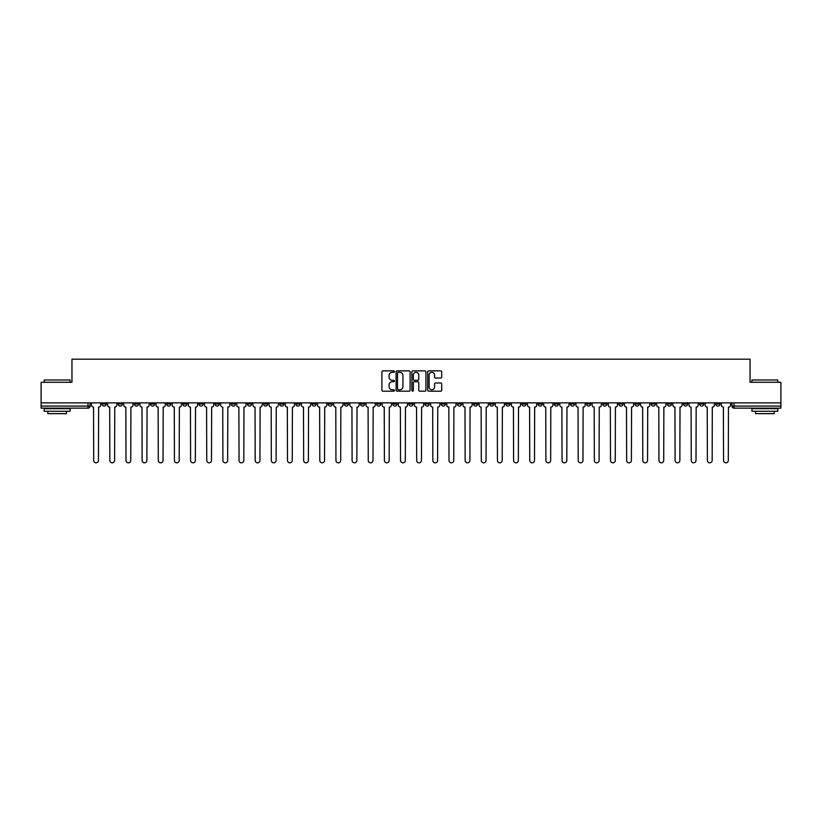 <?xml version="1.0" encoding="UTF-8"?>
<svg xmlns="http://www.w3.org/2000/svg" width="822" height="822" viewBox="0 0 822 822"><rect width="100%" height="100%" fill="white"/><g stroke="black" fill="none" stroke-linecap="round" stroke-linejoin="round"><path stroke-width="1.23" d="M394.437 371.575A0.709 0.709 0 0 0 393.728 370.866L382.929 370.866A1.017 1.017 0 0 0 381.911 371.883L381.911 390.173A1.017 1.017 0 0 0 382.929 391.19L393.728 391.19A0.709 0.709 0 0 0 394.437 390.481A0.709 0.709 0 0 0 393.728 389.772L392.33 389.772A3.247 3.247 0 0 1 389.073 386.515L389.073 384.994A3.247 3.247 0 0 1 392.33 381.737L393.728 381.737A0.709 0.709 0 0 0 394.437 381.028A0.709 0.709 0 0 0 393.728 380.319L392.33 380.319A3.247 3.247 0 0 1 389.073 377.062L389.073 375.541A3.247 3.247 0 0 1 392.33 372.294L393.728 372.294A0.709 0.709 0 0 0 394.437 371.575M635.036 402.872L635.036 404.013L639.177 404.013A2.076 2.076 0 0 1 637.101 406.078A2.076 2.076 0 0 1 635.036 404.013L635.036 402.872M538.133 402.872L538.133 404.013L542.273 404.013A2.076 2.076 0 0 1 540.198 406.078A2.076 2.076 0 0 1 538.133 404.013L538.133 402.872M521.98 402.872L521.98 404.013L526.121 404.013A2.076 2.076 0 0 1 524.056 406.078A2.076 2.076 0 0 1 521.98 404.013L521.98 402.872M425.077 402.872L425.077 404.013L429.218 404.013A2.076 2.076 0 0 1 427.152 406.078A2.076 2.076 0 0 1 425.077 404.013L425.077 402.872M408.924 402.872L408.924 404.013L413.076 404.013A2.076 2.076 0 0 1 411 406.078A2.076 2.076 0 0 1 408.924 404.013L408.924 402.872M392.782 402.872L392.782 404.013L396.923 404.013A2.076 2.076 0 0 1 394.848 406.078A2.076 2.076 0 0 1 392.782 404.013L392.782 402.872M360.478 402.872L360.478 404.013L364.619 404.013A2.076 2.076 0 0 1 362.553 406.078A2.076 2.076 0 0 1 360.478 404.013L360.478 402.872M328.183 404.013L328.183 402.872L328.183 404.013A2.076 2.076 0 0 0 330.249 406.078A2.076 2.076 0 0 1 328.183 404.013L332.324 404.013A2.076 2.076 0 0 1 330.249 406.078A2.076 2.076 0 0 0 332.324 404.013L332.324 402.872L332.324 404.013M312.031 404.013L312.031 402.872L312.031 404.013A2.076 2.076 0 0 0 314.096 406.078A2.076 2.076 0 0 1 312.031 404.013L316.172 404.013A2.076 2.076 0 0 1 314.096 406.078M295.879 404.013L295.879 402.872L295.879 404.013A2.076 2.076 0 0 0 297.944 406.078A2.076 2.076 0 0 1 295.879 404.013L300.02 404.013A2.076 2.076 0 0 1 297.944 406.078A2.076 2.076 0 0 0 300.02 404.013L300.02 402.872L300.02 404.013M279.727 402.872L279.727 404.013L283.867 404.013A2.076 2.076 0 0 1 281.802 406.078A2.076 2.076 0 0 1 279.727 404.013L279.727 402.872M263.574 402.872L263.574 404.013L267.715 404.013A2.076 2.076 0 0 1 265.65 406.078A2.076 2.076 0 0 1 263.574 404.013L263.574 402.872M247.432 402.872L247.432 404.013L251.573 404.013A2.076 2.076 0 0 1 249.498 406.078A2.076 2.076 0 0 1 247.432 404.013L247.432 402.872M231.28 404.013L231.28 402.872L231.28 404.013A2.076 2.076 0 0 0 233.345 406.078A2.076 2.076 0 0 1 231.28 404.013L235.421 404.013A2.076 2.076 0 0 1 233.345 406.078M198.975 404.013L198.975 402.872L198.975 404.013A2.076 2.076 0 0 0 201.051 406.078A2.076 2.076 0 0 1 198.975 404.013L203.116 404.013A2.076 2.076 0 0 1 201.051 406.078A2.076 2.076 0 0 0 203.116 404.013L203.116 402.872L203.116 404.013M182.823 404.013L182.823 402.872L182.823 404.013A2.076 2.076 0 0 0 184.899 406.078A2.076 2.076 0 0 1 182.823 404.013L186.964 404.013A2.076 2.076 0 0 1 184.899 406.078A2.076 2.076 0 0 0 186.964 404.013L186.964 402.872L186.964 404.013M166.681 404.013L166.681 402.872L166.681 404.013A2.076 2.076 0 0 0 168.746 406.078A2.076 2.076 0 0 1 166.681 404.013L170.822 404.013A2.076 2.076 0 0 1 168.746 406.078A2.076 2.076 0 0 0 170.822 404.013L170.822 402.872L170.822 404.013M150.529 404.013L150.529 402.872L150.529 404.013A2.076 2.076 0 0 0 152.594 406.078A2.076 2.076 0 0 1 150.529 404.013L154.67 404.013A2.076 2.076 0 0 1 152.594 406.078M134.376 404.013L134.376 402.872L134.376 404.013A2.076 2.076 0 0 0 136.452 406.078A2.076 2.076 0 0 1 134.376 404.013L138.517 404.013A2.076 2.076 0 0 1 136.452 406.078A2.076 2.076 0 0 0 138.517 404.013L138.517 402.872L138.517 404.013M118.224 404.013L118.224 402.872L118.224 404.013A2.076 2.076 0 0 0 120.3 406.078A2.076 2.076 0 0 1 118.224 404.013L122.365 404.013A2.076 2.076 0 0 1 120.3 406.078A2.076 2.076 0 0 0 122.365 404.013L122.365 402.872L122.365 404.013M440.695 378.028A1.017 1.017 0 0 0 441.712 377.01L441.712 371.883A1.017 1.017 0 0 0 440.695 370.866L428.704 370.866A1.017 1.017 0 0 0 427.687 371.883L427.687 390.173A1.017 1.017 0 0 0 428.704 391.19L440.695 391.19A1.017 1.017 0 0 0 441.712 390.173L441.712 383.977A1.017 1.017 0 0 0 440.695 382.96L435.568 382.96A1.017 1.017 0 0 0 434.55 383.977L434.55 387.049A2.723 2.723 0 0 1 431.827 389.772A2.723 2.723 0 0 1 429.115 387.049L429.115 375.007A2.723 2.723 0 0 1 431.827 372.294A2.723 2.723 0 0 1 434.55 375.007L434.55 377.01A1.017 1.017 0 0 0 435.568 378.028L440.695 378.028M41.1 402.872L41.1 382.271L71.956 382.271L71.956 359.183L750.044 359.183L750.044 382.271L780.9 382.271L780.9 402.872L41.1 402.872L41.1 406.078L90.071 406.078L90.071 402.872L90.071 406.078A2.076 2.076 0 0 1 87.995 408.154L41.1 408.154L41.1 406.078M410.106 371.883A1.017 1.017 0 0 0 409.099 370.866L397.108 370.866A1.017 1.017 0 0 0 396.091 371.883L396.091 390.173A1.017 1.017 0 0 0 397.108 391.19L409.099 391.19A1.017 1.017 0 0 0 410.106 390.173L410.106 371.883M412.901 370.866L424.892 370.866A1.017 1.017 0 0 1 425.909 371.883L425.909 390.173A1.017 1.017 0 0 1 424.892 391.19L419.765 391.19A1.017 1.017 0 0 1 418.747 390.173L418.747 382.754A1.017 1.017 0 0 0 417.73 381.737L414.329 381.737A1.017 1.017 0 0 0 413.312 382.754L413.312 390.481A0.709 0.709 0 0 1 412.603 391.19A0.709 0.709 0 0 1 411.894 390.481L411.894 371.883A1.017 1.017 0 0 1 412.901 370.866M731.929 402.872L731.929 406.078L780.9 406.078L780.9 408.154L734.005 408.154A2.076 2.076 0 0 1 731.929 406.078A2.076 2.076 0 0 0 734.005 408.154L734.005 402.872M780.9 402.872L780.9 406.078M719.918 404.013L719.918 402.872L719.918 404.013A2.076 2.076 0 0 1 717.853 406.078A2.076 2.076 0 0 1 715.777 404.013L719.918 404.013A2.076 2.076 0 0 1 717.853 406.078M715.777 402.872L715.777 404.013M703.776 402.872L703.776 404.013A2.076 2.076 0 0 1 701.7 406.078A2.076 2.076 0 0 1 699.635 404.013A2.076 2.076 0 0 0 701.7 406.078M699.635 402.872L699.635 404.013L703.776 404.013M687.624 402.872L687.624 404.013A2.076 2.076 0 0 1 685.548 406.078A2.076 2.076 0 0 1 683.483 404.013L687.624 404.013A2.076 2.076 0 0 1 685.548 406.078M683.483 402.872L683.483 404.013M671.471 402.872L671.471 404.013A2.076 2.076 0 0 1 669.406 406.078A2.076 2.076 0 0 1 667.33 404.013A2.076 2.076 0 0 0 669.406 406.078M667.33 402.872L667.33 404.013L671.471 404.013M655.319 402.872L655.319 404.013A2.076 2.076 0 0 1 653.254 406.078A2.076 2.076 0 0 1 651.178 404.013L655.319 404.013M651.178 402.872L651.178 404.013M639.177 402.872L639.177 404.013A2.076 2.076 0 0 1 637.101 406.078M623.025 402.872L623.025 404.013A2.076 2.076 0 0 1 620.949 406.078A2.076 2.076 0 0 1 618.884 404.013L623.025 404.013M618.884 402.872L618.884 404.013M606.872 402.872L606.872 404.013A2.076 2.076 0 0 1 604.797 406.078A2.076 2.076 0 0 1 602.732 404.013L606.872 404.013M602.732 402.872L602.732 404.013M590.72 402.872L590.72 404.013A2.076 2.076 0 0 1 588.655 406.078A2.076 2.076 0 0 1 586.579 404.013A2.076 2.076 0 0 0 588.655 406.078M586.579 402.872L586.579 404.013L590.72 404.013M574.568 402.872L574.568 404.013A2.076 2.076 0 0 1 572.502 406.078A2.076 2.076 0 0 1 570.427 404.013L574.568 404.013M570.427 402.872L570.427 404.013M558.426 402.872L558.426 404.013A2.076 2.076 0 0 1 556.35 406.078A2.076 2.076 0 0 1 554.285 404.013L558.426 404.013M554.285 402.872L554.285 404.013M542.273 402.872L542.273 404.013M526.121 402.872L526.121 404.013L526.121 402.872M509.969 402.872L509.969 404.013A2.076 2.076 0 0 1 507.904 406.078A2.076 2.076 0 0 1 505.828 404.013L509.969 404.013M505.828 402.872L505.828 404.013M493.817 402.872L493.817 404.013A2.076 2.076 0 0 1 491.751 406.078A2.076 2.076 0 0 1 489.676 404.013L493.817 404.013M489.676 402.872L489.676 404.013M477.674 402.872L477.674 404.013A2.076 2.076 0 0 1 475.599 406.078A2.076 2.076 0 0 1 473.534 404.013L477.674 404.013M473.534 402.872L473.534 404.013M461.522 402.872L461.522 404.013A2.076 2.076 0 0 1 459.447 406.078A2.076 2.076 0 0 1 457.381 404.013L461.522 404.013M457.381 402.872L457.381 404.013M445.37 402.872L445.37 404.013A2.076 2.076 0 0 1 443.305 406.078A2.076 2.076 0 0 1 441.229 404.013L445.37 404.013M441.229 402.872L441.229 404.013M429.218 402.872L429.218 404.013A2.076 2.076 0 0 1 427.152 406.078M413.076 402.872L413.076 404.013M396.923 404.013L396.923 402.872L396.923 404.013A2.076 2.076 0 0 1 394.848 406.078M380.771 402.872L380.771 404.013A2.076 2.076 0 0 1 378.695 406.078A2.076 2.076 0 0 1 376.63 404.013A2.076 2.076 0 0 0 378.695 406.078A2.076 2.076 0 0 0 380.771 404.013L376.63 404.013L376.63 402.872M364.619 404.013L364.619 402.872L364.619 404.013A2.076 2.076 0 0 1 362.553 406.078M348.466 402.872L348.466 404.013A2.076 2.076 0 0 1 346.401 406.078A2.076 2.076 0 0 1 344.326 404.013A2.076 2.076 0 0 0 346.401 406.078M344.326 402.872L344.326 404.013L348.466 404.013M316.172 402.872L316.172 404.013L316.172 402.872M283.867 404.013L283.867 402.872L283.867 404.013A2.076 2.076 0 0 1 281.802 406.078M267.715 404.013L267.715 402.872L267.715 404.013A2.076 2.076 0 0 1 265.65 406.078M251.573 404.013L251.573 402.872L251.573 404.013A2.076 2.076 0 0 1 249.498 406.078M235.421 402.872L235.421 404.013L235.421 402.872M219.269 404.013L219.269 402.872L219.269 404.013A2.076 2.076 0 0 1 217.203 406.078A2.076 2.076 0 0 1 215.128 404.013L219.269 404.013A2.076 2.076 0 0 1 217.203 406.078M215.128 402.872L215.128 404.013M154.67 402.872L154.67 404.013L154.67 402.872M106.223 402.872L106.223 404.013A2.076 2.076 0 0 1 104.147 406.078A2.076 2.076 0 0 1 102.082 404.013A2.076 2.076 0 0 0 104.147 406.078A2.076 2.076 0 0 0 106.223 404.013L106.223 402.872M102.082 402.872L102.082 404.013L106.223 404.013M87.995 402.872L87.995 408.154A2.076 2.076 0 0 0 90.071 406.078M398.218 372.294A0.709 0.709 0 0 0 397.509 373.003L397.509 389.053A0.709 0.709 0 0 0 398.218 389.772L399.698 389.772A3.247 3.247 0 0 0 402.944 386.515L402.944 375.541A3.247 3.247 0 0 0 399.698 372.294L398.218 372.294M418.747 375.058A2.723 2.723 0 0 0 416.035 372.345A2.723 2.723 0 0 0 413.312 375.058L413.312 379.302A1.017 1.017 0 0 0 414.329 380.319L417.73 380.319A1.017 1.017 0 0 0 418.747 379.302L418.747 375.058M91.468 405.051L91.468 402.872L91.468 405.051A2.076 2.076 0 0 0 93.533 407.116L93.687 460.433A2.384 2.384 0 0 0 96.071 462.817A2.384 2.384 0 0 0 98.455 460.433L98.609 407.116A2.076 2.076 0 0 0 100.674 405.051L100.674 402.872L100.674 405.051M93.533 407.116L93.687 460.433M98.455 460.433L98.609 407.116M107.62 405.051L107.62 402.872L107.62 405.051A2.076 2.076 0 0 0 109.686 407.116L109.84 460.433A2.384 2.384 0 0 0 112.224 462.817A2.384 2.384 0 0 0 114.607 460.433L114.761 407.116A2.076 2.076 0 0 0 116.827 405.051L116.827 402.872L116.827 405.051M123.762 405.051L123.762 402.872L123.762 405.051A2.076 2.076 0 0 0 125.838 407.116L125.992 460.433A2.384 2.384 0 0 0 128.376 462.817A2.384 2.384 0 0 0 130.749 460.433L130.914 407.116A2.076 2.076 0 0 0 132.979 405.051L132.979 402.872L132.979 405.051M109.686 407.116L109.84 460.433M114.607 460.433L114.761 407.116M125.838 407.116L125.992 460.433M130.749 460.433L130.914 407.116M44.203 379.99L70.086 379.99L44.203 379.99L44.203 382.271M70.086 411.257L44.203 411.257L44.203 408.668L70.086 408.668L70.086 411.257M66.469 411.257L66.469 413.641L47.83 413.641L47.83 411.257M751.914 379.99L777.797 379.99L751.914 379.99L751.914 382.271M777.797 411.257L751.914 411.257L751.914 408.668L777.797 408.668L777.797 411.257M774.17 411.257L774.17 413.641L755.531 413.641L755.531 411.257M139.915 405.051L139.915 402.872L139.915 405.051A2.076 2.076 0 0 0 141.99 407.116L142.144 460.433A2.384 2.384 0 0 0 144.518 462.817A2.384 2.384 0 0 0 146.902 460.433L147.056 407.116A2.076 2.076 0 0 0 149.131 405.051L149.131 402.872L149.131 405.051M156.067 405.051L156.067 402.872L156.067 405.051A2.076 2.076 0 0 0 158.132 407.116L158.297 460.433A2.384 2.384 0 0 0 160.67 462.817A2.384 2.384 0 0 0 163.054 460.433L163.208 407.116A2.076 2.076 0 0 0 165.284 405.051L165.284 402.872L165.284 405.051M172.219 405.051L172.219 402.872L172.219 405.051A2.076 2.076 0 0 0 174.285 407.116L174.439 460.433A2.384 2.384 0 0 0 176.822 462.817A2.384 2.384 0 0 0 179.206 460.433L179.36 407.116A2.076 2.076 0 0 0 181.426 405.051L181.426 402.872L181.426 405.051M141.99 407.116L142.144 460.433M146.902 460.433L147.056 407.116M158.132 407.116L158.297 460.433M163.054 460.433L163.208 407.116M174.285 407.116L174.439 460.433M179.206 460.433L179.36 407.116M188.361 405.051L188.361 402.872L188.361 405.051A2.076 2.076 0 0 0 190.437 407.116L190.591 460.433A2.384 2.384 0 0 0 192.975 462.817A2.384 2.384 0 0 0 195.359 460.433L195.513 407.116A2.076 2.076 0 0 0 197.578 405.051L197.578 402.872L197.578 405.051M190.437 407.116L190.591 460.433M195.359 460.433L195.513 407.116M204.514 405.051L204.514 402.872L204.514 405.051A2.076 2.076 0 0 0 206.589 407.116L206.743 460.433A2.384 2.384 0 0 0 209.127 462.817A2.384 2.384 0 0 0 211.501 460.433L211.655 407.116A2.076 2.076 0 0 0 213.73 405.051L213.73 402.872L213.73 405.051M206.589 407.116L206.743 460.433M211.501 460.433L211.655 407.116M220.666 405.051L220.666 402.872L220.666 405.051A2.076 2.076 0 0 0 222.741 407.116L222.896 460.433A2.384 2.384 0 0 0 225.269 462.817A2.384 2.384 0 0 0 227.653 460.433L227.807 407.116A2.076 2.076 0 0 0 229.883 405.051L229.883 402.872L229.883 405.051M222.741 407.116L222.896 460.433M227.653 460.433L227.807 407.116M236.818 405.051L236.818 402.872L236.818 405.051A2.076 2.076 0 0 0 238.883 407.116L239.038 460.433A2.384 2.384 0 0 0 241.421 462.817A2.384 2.384 0 0 0 243.805 460.433L243.959 407.116A2.076 2.076 0 0 0 246.035 405.051L246.035 402.872L246.035 405.051M238.883 407.116L239.038 460.433M243.805 460.433L243.959 407.116M252.971 405.051L252.971 402.872L252.971 405.051A2.076 2.076 0 0 0 255.036 407.116L255.19 460.433A2.384 2.384 0 0 0 257.574 462.817A2.384 2.384 0 0 0 259.958 460.433L260.112 407.116A2.076 2.076 0 0 0 262.177 405.051L262.177 402.872L262.177 405.051M255.036 407.116L255.19 460.433M259.958 460.433L260.112 407.116M269.113 405.051L269.113 402.872L269.113 405.051A2.076 2.076 0 0 0 271.188 407.116L271.342 460.433A2.384 2.384 0 0 0 273.726 462.817A2.384 2.384 0 0 0 276.11 460.433L276.264 407.116A2.076 2.076 0 0 0 278.329 405.051L278.329 402.872L278.329 405.051M271.188 407.116L271.342 460.433M276.11 460.433L276.264 407.116M285.265 405.051L285.265 402.872L285.265 405.051A2.076 2.076 0 0 0 287.34 407.116L287.495 460.433A2.384 2.384 0 0 0 289.878 462.817A2.384 2.384 0 0 0 292.252 460.433L292.406 407.116A2.076 2.076 0 0 0 294.482 405.051L294.482 402.872L294.482 405.051M287.34 407.116L287.495 460.433M292.252 460.433L292.406 407.116M301.417 405.051L301.417 402.872L301.417 405.051A2.076 2.076 0 0 0 303.493 407.116L303.647 460.433A2.384 2.384 0 0 0 306.02 462.817A2.384 2.384 0 0 0 308.404 460.433L308.558 407.116A2.076 2.076 0 0 0 310.634 405.051L310.634 402.872L310.634 405.051M303.493 407.116L303.647 460.433M308.404 460.433L308.558 407.116M317.569 405.051L317.569 402.872L317.569 405.051A2.076 2.076 0 0 0 319.635 407.116L319.789 460.433A2.384 2.384 0 0 0 322.173 462.817A2.384 2.384 0 0 0 324.556 460.433L324.711 407.116A2.076 2.076 0 0 0 326.786 405.051L326.786 402.872L326.786 405.051M319.635 407.116L319.789 460.433M324.556 460.433L324.711 407.116M333.722 405.051L333.722 402.872L333.722 405.051A2.076 2.076 0 0 0 335.787 407.116L335.941 460.433A2.384 2.384 0 0 0 338.325 462.817A2.384 2.384 0 0 0 340.709 460.433L340.863 407.116A2.076 2.076 0 0 0 342.928 405.051L342.928 402.872L342.928 405.051M335.787 407.116L335.941 460.433M340.709 460.433L340.863 407.116M349.864 405.051L349.864 402.872L349.864 405.051A2.076 2.076 0 0 0 351.939 407.116L352.093 460.433A2.384 2.384 0 0 0 354.477 462.817A2.384 2.384 0 0 0 356.851 460.433L357.015 407.116A2.076 2.076 0 0 0 359.08 405.051L359.08 402.872L359.08 405.051M351.939 407.116L352.093 460.433M356.851 460.433L357.015 407.116M366.016 405.051L366.016 402.872L366.016 405.051A2.076 2.076 0 0 0 368.092 407.116L368.246 460.433A2.384 2.384 0 0 0 370.63 462.817A2.384 2.384 0 0 0 373.003 460.433L373.157 407.116A2.076 2.076 0 0 0 375.233 405.051L375.233 402.872L375.233 405.051M368.092 407.116L368.246 460.433M373.003 460.433L373.157 407.116M382.168 405.051L382.168 402.872L382.168 405.051A2.076 2.076 0 0 0 384.234 407.116L384.398 460.433A2.384 2.384 0 0 0 386.772 462.817A2.384 2.384 0 0 0 389.155 460.433L389.309 407.116A2.076 2.076 0 0 0 391.385 405.051L391.385 402.872L391.385 405.051M384.234 407.116L384.398 460.433M389.155 460.433L389.309 407.116M398.321 405.051L398.321 402.872L398.321 405.051A2.076 2.076 0 0 0 400.386 407.116L400.54 460.433A2.384 2.384 0 0 0 402.924 462.817A2.384 2.384 0 0 0 405.308 460.433L405.462 407.116A2.076 2.076 0 0 0 407.527 405.051L407.527 402.872L407.527 405.051M400.386 407.116L400.54 460.433M405.308 460.433L405.462 407.116M414.473 405.051L414.473 402.872L414.473 405.051A2.076 2.076 0 0 0 416.538 407.116L416.692 460.433A2.384 2.384 0 0 0 419.076 462.817A2.384 2.384 0 0 0 421.46 460.433L421.614 407.116A2.076 2.076 0 0 0 423.679 405.051L423.679 402.872L423.679 405.051M416.538 407.116L416.692 460.433M421.46 460.433L421.614 407.116M430.615 405.051L430.615 402.872L430.615 405.051A2.076 2.076 0 0 0 432.691 407.116L432.845 460.433A2.384 2.384 0 0 0 435.228 462.817A2.384 2.384 0 0 0 437.602 460.433L437.766 407.116A2.076 2.076 0 0 0 439.832 405.051L439.832 402.872L439.832 405.051M432.691 407.116L432.845 460.433M437.602 460.433L437.766 407.116M446.767 405.051L446.767 402.872L446.767 405.051A2.076 2.076 0 0 0 448.843 407.116L448.997 460.433A2.384 2.384 0 0 0 451.37 462.817A2.384 2.384 0 0 0 453.754 460.433L453.908 407.116A2.076 2.076 0 0 0 455.984 405.051L455.984 402.872L455.984 405.051M448.843 407.116L448.997 460.433M453.754 460.433L453.908 407.116M462.92 405.051L462.92 402.872L462.92 405.051A2.076 2.076 0 0 0 464.985 407.116L465.149 460.433A2.384 2.384 0 0 0 467.523 462.817A2.384 2.384 0 0 0 469.907 460.433L470.061 407.116A2.076 2.076 0 0 0 472.136 405.051L472.136 402.872L472.136 405.051M464.985 407.116L465.149 460.433M469.907 460.433L470.061 407.116M479.072 405.051L479.072 402.872L479.072 405.051A2.076 2.076 0 0 0 481.137 407.116L481.291 460.433A2.384 2.384 0 0 0 483.675 462.817A2.384 2.384 0 0 0 486.059 460.433L486.213 407.116A2.076 2.076 0 0 0 488.278 405.051L488.278 402.872L488.278 405.051M481.137 407.116L481.291 460.433M486.059 460.433L486.213 407.116M495.214 405.051L495.214 402.872L495.214 405.051A2.076 2.076 0 0 0 497.289 407.116L497.444 460.433A2.384 2.384 0 0 0 499.827 462.817A2.384 2.384 0 0 0 502.211 460.433L502.365 407.116A2.076 2.076 0 0 0 504.431 405.051L504.431 402.872L504.431 405.051M497.289 407.116L497.444 460.433M502.211 460.433L502.365 407.116M511.366 405.051L511.366 402.872L511.366 405.051A2.076 2.076 0 0 0 513.442 407.116L513.596 460.433A2.384 2.384 0 0 0 515.98 462.817A2.384 2.384 0 0 0 518.353 460.433L518.507 407.116A2.076 2.076 0 0 0 520.583 405.051L520.583 402.872L520.583 405.051M513.442 407.116L513.596 460.433M518.353 460.433L518.507 407.116M527.519 405.051L527.519 402.872L527.519 405.051A2.076 2.076 0 0 0 529.594 407.116L529.748 460.433A2.384 2.384 0 0 0 532.122 462.817A2.384 2.384 0 0 0 534.506 460.433L534.66 407.116A2.076 2.076 0 0 0 536.735 405.051L536.735 402.872L536.735 405.051M529.594 407.116L529.748 460.433M534.506 460.433L534.66 407.116M543.671 405.051L543.671 402.872L543.671 405.051A2.076 2.076 0 0 0 545.736 407.116L545.89 460.433A2.384 2.384 0 0 0 548.274 462.817A2.384 2.384 0 0 0 550.658 460.433L550.812 407.116A2.076 2.076 0 0 0 552.887 405.051L552.887 402.872L552.887 405.051M545.736 407.116L545.89 460.433M550.658 460.433L550.812 407.116M559.823 405.051L559.823 402.872L559.823 405.051A2.076 2.076 0 0 0 561.888 407.116L562.043 460.433A2.384 2.384 0 0 0 564.426 462.817A2.384 2.384 0 0 0 566.81 460.433L566.964 407.116A2.076 2.076 0 0 0 569.029 405.051L569.029 402.872L569.029 405.051M561.888 407.116L562.043 460.433M566.81 460.433L566.964 407.116M575.965 405.051L575.965 402.872L575.965 405.051A2.076 2.076 0 0 0 578.041 407.116L578.195 460.433A2.384 2.384 0 0 0 580.579 462.817A2.384 2.384 0 0 0 582.962 460.433L583.117 407.116A2.076 2.076 0 0 0 585.182 405.051L585.182 402.872L585.182 405.051M578.041 407.116L578.195 460.433M582.962 460.433L583.117 407.116M592.117 405.051L592.117 402.872L592.117 405.051A2.076 2.076 0 0 0 594.193 407.116L594.347 460.433A2.384 2.384 0 0 0 596.731 462.817A2.384 2.384 0 0 0 599.104 460.433L599.259 407.116A2.076 2.076 0 0 0 601.334 405.051L601.334 402.872L601.334 405.051M594.193 407.116L594.347 460.433M599.104 460.433L599.259 407.116M608.27 405.051L608.27 402.872L608.27 405.051A2.076 2.076 0 0 0 610.345 407.116L610.499 460.433A2.384 2.384 0 0 0 612.873 462.817A2.384 2.384 0 0 0 615.257 460.433L615.411 407.116A2.076 2.076 0 0 0 617.486 405.051L617.486 402.872L617.486 405.051M610.345 407.116L610.499 460.433M615.257 460.433L615.411 407.116M624.422 405.051L624.422 402.872L624.422 405.051A2.076 2.076 0 0 0 626.487 407.116L626.641 460.433A2.384 2.384 0 0 0 629.025 462.817A2.384 2.384 0 0 0 631.409 460.433L631.563 407.116A2.076 2.076 0 0 0 633.639 405.051L633.639 402.872L633.639 405.051M626.487 407.116L626.641 460.433M631.409 460.433L631.563 407.116M640.574 405.051L640.574 402.872L640.574 405.051A2.076 2.076 0 0 0 642.64 407.116L642.794 460.433A2.384 2.384 0 0 0 645.178 462.817A2.384 2.384 0 0 0 647.561 460.433L647.715 407.116A2.076 2.076 0 0 0 649.781 405.051L649.781 402.872L649.781 405.051M642.64 407.116L642.794 460.433M647.561 460.433L647.715 407.116M656.716 405.051L656.716 402.872L656.716 405.051A2.076 2.076 0 0 0 658.792 407.116L658.946 460.433A2.384 2.384 0 0 0 661.33 462.817A2.384 2.384 0 0 0 663.703 460.433L663.868 407.116A2.076 2.076 0 0 0 665.933 405.051L665.933 402.872L665.933 405.051M658.792 407.116L658.946 460.433M663.703 460.433L663.868 407.116M672.869 405.051L672.869 402.872L672.869 405.051A2.076 2.076 0 0 0 674.944 407.116L675.098 460.433A2.384 2.384 0 0 0 677.482 462.817A2.384 2.384 0 0 0 679.856 460.433L680.01 407.116A2.076 2.076 0 0 0 682.085 405.051L682.085 402.872L682.085 405.051M674.944 407.116L675.098 460.433M679.856 460.433L680.01 407.116M689.021 405.051L689.021 402.872L689.021 405.051A2.076 2.076 0 0 0 691.086 407.116L691.251 460.433A2.384 2.384 0 0 0 693.624 462.817A2.384 2.384 0 0 0 696.008 460.433L696.162 407.116A2.076 2.076 0 0 0 698.238 405.051L698.238 402.872L698.238 405.051M691.086 407.116L691.251 460.433M696.008 460.433L696.162 407.116M705.173 405.051L705.173 402.872L705.173 405.051A2.076 2.076 0 0 0 707.239 407.116L707.393 460.433A2.384 2.384 0 0 0 709.776 462.817A2.384 2.384 0 0 0 712.16 460.433L712.314 407.116A2.076 2.076 0 0 0 714.38 405.051L714.38 402.872L714.38 405.051M707.239 407.116L707.393 460.433M712.16 460.433L712.314 407.116M721.326 405.051L721.326 402.872L721.326 405.051A2.076 2.076 0 0 0 723.391 407.116L723.545 460.433A2.384 2.384 0 0 0 725.929 462.817A2.384 2.384 0 0 0 728.313 460.433L728.467 407.116A2.076 2.076 0 0 0 730.532 405.051L730.532 402.872L730.532 405.051M723.391 407.116L723.545 460.433M728.313 460.433L728.467 407.116M70.086 382.271L70.086 379.99M64.188 408.668L64.188 408.154M50.111 408.668L50.111 408.154M777.797 382.271L777.797 379.99M771.889 408.668L771.889 408.154M757.812 408.668L757.812 408.154"/></g></svg>
